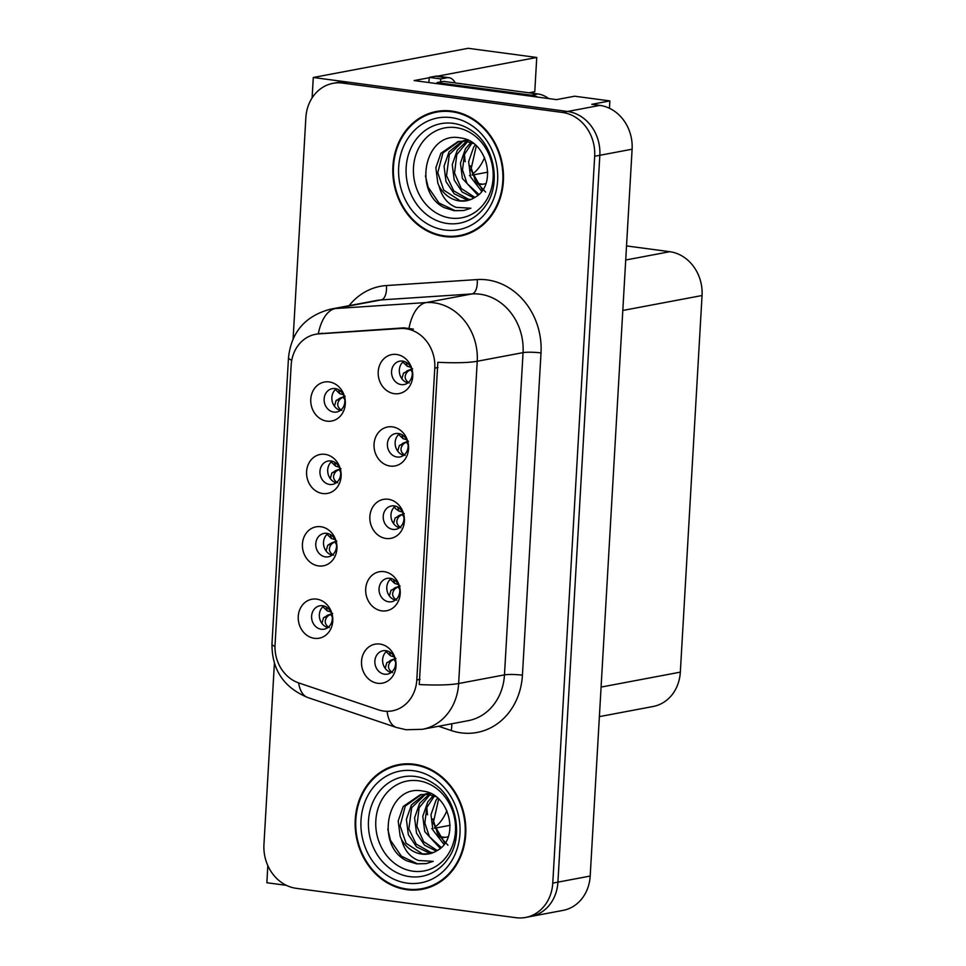 <?xml version="1.0" encoding="UTF-8"?>
<svg xmlns="http://www.w3.org/2000/svg" width="966" height="966" viewBox="0 0 966 966"><rect width="100%" height="100%" fill="white"/><g stroke="black" fill="none" stroke-linecap="round" stroke-linejoin="round"><path stroke-width="1.45" d="M426.863 807.347A42.287 20.201 97.6 0 0 427.54 814.833M439.433 836.749A42.287 20.201 97.6 0 0 441.993 837.45A42.287 20.201 97.6 0 0 445.181 837.353L448.2 836.785M464.513 154.21A42.287 20.201 97.6 0 0 465.201 161.696M477.095 183.612A42.287 20.201 97.6 0 0 479.643 184.313A42.287 20.201 97.6 0 0 482.843 184.216L485.862 183.649M394.261 505.882A11.894 10.324 -100.7 0 0 391.375 505.967A11.894 10.324 -100.7 0 0 383.236 517.909A11.894 10.324 -100.7 0 0 392.908 529.404A11.894 10.324 -100.7 0 0 395.782 529.332A11.894 10.324 -100.7 0 0 403.933 517.378A11.894 10.324 -100.7 0 0 394.261 505.882M399.489 527.726A11.894 10.324 79.3 0 1 391.182 518.102A11.894 10.324 79.3 0 1 395.42 506.112M388.26 499.265A19.827 17.195 -100.7 0 0 369.869 516.556A19.827 17.195 -100.7 0 0 386.002 538.473A19.827 17.195 -100.7 0 0 404.392 521.169A19.827 17.195 -100.7 0 0 388.26 499.265M326.822 533.353A11.894 10.324 -100.7 0 0 323.936 533.425A11.894 10.324 -100.7 0 0 315.785 545.379A11.894 10.324 -100.7 0 0 325.457 556.875A11.894 10.324 -100.7 0 0 328.343 556.802A11.894 10.324 -100.7 0 0 336.494 544.848A11.894 10.324 -100.7 0 0 326.822 533.353M332.05 555.184A11.894 10.324 79.3 0 1 323.743 545.561A11.894 10.324 79.3 0 1 327.969 533.582M320.821 526.724A19.827 17.195 -100.7 0 0 302.43 544.015A19.827 17.195 -100.7 0 0 318.551 565.931A19.827 17.195 -100.7 0 0 336.941 548.64A19.827 17.195 -100.7 0 0 320.821 526.724M390.083 578.284A11.894 10.324 -100.7 0 0 387.209 578.356A11.894 10.324 -100.7 0 0 379.058 590.311A11.894 10.324 -100.7 0 0 388.73 601.806A11.894 10.324 -100.7 0 0 391.616 601.733A11.894 10.324 -100.7 0 0 399.755 589.779A11.894 10.324 -100.7 0 0 390.083 578.284M395.311 600.115A11.894 10.324 79.3 0 1 387.016 590.492A11.894 10.324 79.3 0 1 391.242 578.513M384.082 571.655A19.827 17.195 -100.7 0 0 365.691 588.958A19.827 17.195 -100.7 0 0 381.824 610.862A19.827 17.195 -100.7 0 0 400.214 593.571A19.827 17.195 -100.7 0 0 384.082 571.655M385.917 650.686A11.894 10.324 -100.7 0 0 383.031 650.758A11.894 10.324 -100.7 0 0 374.88 662.712A11.894 10.324 -100.7 0 0 384.553 674.208A11.894 10.324 -100.7 0 0 387.438 674.123A11.894 10.324 -100.7 0 0 395.589 662.181A11.894 10.324 -100.7 0 0 385.917 650.686M391.145 672.517A11.894 10.324 79.3 0 1 382.838 662.893A11.894 10.324 79.3 0 1 387.076 650.915M379.916 644.056A19.827 17.195 -100.7 0 0 361.525 661.348A19.827 17.195 -100.7 0 0 377.646 683.264A19.827 17.195 -100.7 0 0 396.036 665.96A19.827 17.195 -100.7 0 0 379.916 644.056M398.439 433.493A11.894 10.324 -100.7 0 0 395.553 433.565A11.894 10.324 -100.7 0 0 387.402 445.519A11.894 10.324 -100.7 0 0 397.074 457.015A11.894 10.324 -100.7 0 0 399.96 456.942A11.894 10.324 -100.7 0 0 408.111 444.988A11.894 10.324 -100.7 0 0 398.439 433.493M403.667 455.324A11.894 10.324 79.3 0 1 395.36 445.7A11.894 10.324 79.3 0 1 399.598 433.722M392.438 426.863A19.827 17.195 -100.7 0 0 374.047 444.167A19.827 17.195 -100.7 0 0 390.179 466.071A19.827 17.195 -100.7 0 0 408.558 448.779A19.827 17.195 -100.7 0 0 392.438 426.863M402.605 361.091A11.894 10.324 -100.7 0 0 399.731 361.163A11.894 10.324 -100.7 0 0 391.58 373.118A11.894 10.324 -100.7 0 0 401.252 384.613A11.894 10.324 -100.7 0 0 404.138 384.54A11.894 10.324 -100.7 0 0 412.277 372.586A11.894 10.324 -100.7 0 0 402.605 361.091M407.845 382.922A11.894 10.324 79.3 0 1 399.538 373.311A11.894 10.324 79.3 0 1 403.764 361.32M396.603 354.474A19.827 17.195 -100.7 0 0 378.213 371.765A19.827 17.195 -100.7 0 0 394.345 393.669A19.827 17.195 -100.7 0 0 412.736 376.378A19.827 17.195 -100.7 0 0 396.603 354.474M335.166 388.561A11.894 10.324 -100.7 0 0 332.28 388.634A11.894 10.324 -100.7 0 0 324.141 400.588A11.894 10.324 -100.7 0 0 333.813 412.084A11.894 10.324 -100.7 0 0 336.687 412.011A11.894 10.324 -100.7 0 0 344.838 400.057A11.894 10.324 -100.7 0 0 335.166 388.561M340.394 410.393A11.894 10.324 79.3 0 1 332.087 400.769A11.894 10.324 79.3 0 1 336.325 388.791M329.165 381.932A19.827 17.195 -100.7 0 0 310.774 399.224A19.827 17.195 -100.7 0 0 326.906 421.14A19.827 17.195 -100.7 0 0 345.297 403.836A19.827 17.195 -100.7 0 0 329.165 381.932M330.988 460.951A11.894 10.324 -100.7 0 0 328.114 461.024A11.894 10.324 -100.7 0 0 319.963 472.978A11.894 10.324 -100.7 0 0 329.635 484.473A11.894 10.324 -100.7 0 0 332.521 484.401A11.894 10.324 -100.7 0 0 340.66 472.446A11.894 10.324 -100.7 0 0 330.988 460.951M336.216 482.783A11.894 10.324 79.3 0 1 327.921 473.171A11.894 10.324 79.3 0 1 332.147 461.18M324.987 454.334A19.827 17.195 -100.7 0 0 306.596 471.625A19.827 17.195 -100.7 0 0 322.729 493.529A19.827 17.195 -100.7 0 0 341.119 476.238A19.827 17.195 -100.7 0 0 324.987 454.334M322.644 605.742A11.894 10.324 -100.7 0 0 319.758 605.827A11.894 10.324 -100.7 0 0 311.62 617.769A11.894 10.324 -100.7 0 0 321.292 629.264A11.894 10.324 -100.7 0 0 324.165 629.192A11.894 10.324 -100.7 0 0 332.316 617.238A11.894 10.324 -100.7 0 0 322.644 605.742M327.872 627.586A11.894 10.324 79.3 0 1 319.565 617.962A11.894 10.324 79.3 0 1 323.803 605.972M316.643 599.125A19.827 17.195 -100.7 0 0 298.252 616.417A19.827 17.195 -100.7 0 0 314.385 638.321A19.827 17.195 -100.7 0 0 332.775 621.029A19.827 17.195 -100.7 0 0 316.643 599.125M405.744 328.694A35.682 30.96 -100.7 0 0 400.322 328.512L318.84 333.874A35.682 30.96 -100.7 0 0 315.628 334.284A35.682 30.96 -100.7 0 0 291.164 365.196L275.056 644.733A35.682 30.96 -100.7 0 0 298.723 682.914L378.334 709.805A35.682 30.96 -100.7 0 0 392.341 710.843A35.682 30.96 -100.7 0 0 416.805 679.931L434.785 368.131A35.682 30.96 -100.7 0 0 405.744 328.694M484.582 157.53A42.287 20.201 -82.4 0 1 472.338 174.037M267.836 865.633L266.858 882.743L286.395 885.351M429.266 77.727L414.124 80.576L556.585 99.619L574.649 96.214L609.86 100.911L591.796 104.316L599.85 105.391A39.642 34.402 -100.7 0 1 632.102 149.211L590.19 876.053A39.642 34.402 -100.7 0 1 563.021 910.395L530.745 916.48A39.642 34.402 -100.7 0 0 557.925 882.139L599.838 155.297A39.642 34.402 -100.7 0 0 567.573 111.476L313.286 77.485L312.103 97.892M609.86 100.911L609.437 108.264M313.286 77.485L468.172 48.3L536.746 57.465L437.513 76.169M626.523 245.932L669.788 251.703A39.642 34.402 79.3 0 1 702.053 295.524L680.33 672.143A39.642 34.402 79.3 0 1 653.161 706.484L599.391 716.627M536.746 57.465L534.778 91.71L528.994 92.796M469.404 175.631L470.092 175.498M472.145 175.112L487.782 172.165M431.742 828.768L432.43 828.635M434.483 828.248L450.12 825.302M434.676 827.174A42.287 20.201 97.6 0 0 446.92 810.667M451.762 111.09A63.43 55.038 -100.7 0 0 436.39 111.488A63.43 55.038 -100.7 0 0 392.945 175.244A63.43 55.038 -100.7 0 0 444.529 236.549A63.43 55.038 -100.7 0 0 459.888 236.151A63.43 55.038 -100.7 0 0 503.334 172.395A63.43 55.038 -100.7 0 0 451.762 111.09M438.987 111.078A63.43 55.038 -100.7 0 0 433.251 112.877M414.1 764.227A63.43 55.038 -100.7 0 0 398.741 764.625A63.43 55.038 -100.7 0 0 355.283 828.381A63.43 55.038 -100.7 0 0 406.867 889.686A63.43 55.038 -100.7 0 0 422.227 889.288A63.43 55.038 -100.7 0 0 465.684 825.544A63.43 55.038 -100.7 0 0 414.1 764.227M401.325 764.215A63.43 55.038 -100.7 0 0 395.589 766.014M349.1 305.667A66.074 57.332 79.3 0 1 386.412 285.55A13.21 6.533 -93.8 0 1 381.208 299.907L335.395 308.54L426.175 302.563A52.852 45.873 79.3 0 1 434.217 302.841A52.852 45.873 79.3 0 1 477.228 361.26A46.247 6.339 -176.7 0 1 437.84 362.274L419.256 684.532A46.247 6.339 3.3 0 0 458.645 683.517A52.852 45.873 79.3 0 1 422.408 729.306L468.232 720.672A52.852 45.873 -100.7 0 0 504.469 674.884L523.053 352.626A52.852 45.873 -100.7 0 0 480.042 294.207A52.852 45.873 -100.7 0 0 472 293.93L381.208 299.907A52.852 45.873 -100.7 0 0 376.45 300.511L330.626 309.144A52.852 45.873 79.3 0 1 335.395 308.54A46.247 22.858 86.2 0 0 318.297 333.777M318.297 333.789L403.836 327.848L413.424 329.116M274.404 663.292L263.947 844.513A39.642 34.402 -100.7 0 0 296.212 888.322L515.989 917.7A39.642 34.402 -100.7 0 0 525.589 917.458L530.745 916.48A39.642 34.402 -100.7 0 0 557.925 882.139L599.838 155.297A39.642 34.402 -100.7 0 0 567.573 111.476L347.796 82.098A39.642 34.402 -100.7 0 0 338.197 82.352L333.041 83.33A39.642 34.402 -100.7 0 0 305.86 117.671L293.109 338.812M525.589 917.458A39.642 34.402 -100.7 0 0 552.769 883.105L594.67 156.263A39.642 34.402 -100.7 0 0 562.417 112.454L342.64 83.076A39.642 34.402 -100.7 0 0 333.041 83.33M418.797 889.143A63.43 55.038 -100.7 0 0 424.799 888.732M456.459 236.006A63.43 55.038 -100.7 0 0 462.46 235.595M326.146 606.926L327.257 610.91L330.855 611.937M327.257 610.91L322.885 606.733M328.307 615.125L323.562 617.721L321.895 623.384M326.593 615.777L330.65 614.255L327.619 616.211C323.924 620.655 324.491 624.471 329.297 627.659M332.292 616.924L330.65 614.255L332.666 613.495M394.128 656.88L390.53 655.842L389.419 651.869M390.53 655.842L386.146 651.676M392.558 672.59C387.752 669.329 387.197 665.514 390.892 661.142L393.923 659.198L395.553 661.843M390.892 661.142L386.823 662.652L385.168 668.315M386.823 662.652L395.939 658.438M391.58 660.056L389.853 660.708M428.747 82.533A26.432 12.63 97.6 0 0 429.278 77.389L440.786 78.922L446.98 77.763A26.432 12.63 -82.4 0 1 448.985 77.703A26.432 12.63 -82.4 0 1 455.288 82.943M440.786 78.922A26.432 12.63 -82.4 0 1 440.532 81.941M429.278 77.389L435.485 76.217A26.432 12.63 -82.4 0 1 437.477 76.157L448.985 77.703M537.833 97.107A26.432 22.93 -100.7 0 0 531.445 95.199L437.091 82.593A26.432 22.93 79.3 0 1 437.091 83.644M548.603 98.544A26.432 22.93 -100.7 0 0 537.893 93.98L443.539 81.373L437.091 82.593M330.324 534.536L331.435 538.509L335.033 539.547M331.435 538.521L327.051 534.343M330.77 543.375L327.74 545.319L326.073 550.982M332.485 542.723L334.828 541.866L331.797 543.81C328.102 548.253 328.657 552.069 333.475 555.257M336.458 544.534L334.828 541.866L336.832 541.105M334.49 462.134L335.613 466.119L339.211 467.146M335.6 466.119L331.229 461.941M336.663 470.333L331.906 472.929L330.251 478.581M334.936 470.985L339.006 469.464L335.963 471.408C332.28 475.852 332.835 479.679 337.653 482.867M340.636 472.132L339.006 469.464L341.01 468.703M338.668 389.745L339.778 393.717L343.377 394.744M339.778 393.73L335.407 389.552M340.829 397.932L336.083 400.528L334.429 406.191M339.114 398.584L343.171 397.062L340.141 399.018C336.446 403.462 337.013 407.278 341.819 410.465M344.814 399.731L343.171 397.062L345.188 396.301M398.306 584.478L394.708 583.452L393.597 579.467M394.708 583.452L390.324 579.274M396.724 600.188C391.918 596.94 391.363 593.124 395.07 588.753L398.101 586.797L399.731 589.441M395.07 588.753L391.001 590.262L389.346 595.913M391.001 590.262L400.105 586.036M395.758 587.654L394.031 588.306M402.484 512.077L398.886 511.05L397.775 507.078M395.299 508.442L394.502 506.872M400.902 527.798C396.096 524.538 395.541 520.722 399.248 516.351L402.279 514.407L403.909 517.039M399.248 516.351L395.179 517.861L393.524 523.524M395.179 517.861L404.283 513.646M399.936 515.264L398.209 515.916M406.65 439.687L403.051 438.661L401.953 434.676M403.051 438.661L398.68 434.483M405.08 455.397C400.274 452.148 399.719 448.333 403.414 443.949L406.445 442.005L408.075 444.65M403.414 443.949L399.356 445.471L397.69 451.122M399.356 445.471L408.461 441.245M404.102 442.863L402.375 443.515M410.828 367.285L407.229 366.259L406.118 362.286M407.229 366.259L402.846 362.081M409.246 383.007C404.44 379.747 403.897 375.931 407.592 371.56L410.622 369.604L412.253 372.248M407.592 371.56L403.522 373.069L401.868 378.732M403.522 373.069L412.639 368.843M408.28 370.473L406.553 371.125M450.699 218.075A45.728 39.678 79.3 0 1 413.484 167.529A45.728 39.678 79.3 0 1 455.916 127.621A45.728 39.678 79.3 0 1 493.119 178.167A45.728 39.678 79.3 0 1 450.699 218.075M444.565 207.738L454.394 210.745L463.825 210.503L470.877 208.221L456.109 207.352C447.512 203.898 441.86 196.847 439.144 186.196A29.874 25.925 -100.7 0 0 459.345 200.928A29.874 25.925 -100.7 0 0 466.578 200.747A29.874 25.925 -100.7 0 0 474.91 197.366C497.84 185.363 487.347 140.71 460.915 138.029C424.593 129.999 412.156 192.669 444.565 207.738M485.596 192.065L475.429 180.968L470.527 165.838M451.726 111.742A62.766 54.47 79.3 0 1 502.767 172.419A62.766 54.47 79.3 0 1 459.768 235.499A62.766 54.47 79.3 0 1 444.565 235.897A62.766 54.47 79.3 0 1 393.524 175.22A62.766 54.47 79.3 0 1 436.511 112.141A62.766 54.47 79.3 0 1 451.726 111.742M468.196 233.796A62.766 54.47 79.3 0 1 464.924 234.533L459.768 235.499M482.553 190.157L470.901 169.871L476.31 145.878M481.672 191.365L470.599 176.947L468.643 161.576L473.666 147.146L475.248 144.936M477.941 195.241L462.4 178.481L460.444 163.121L465.467 148.692L470.925 142.509M478.895 194.407L467.085 183.552L462.509 169.895L464.453 154.367L472.06 142.92M473.932 197.97L462.159 192.017L454.201 180.026L452.257 164.667L457.268 150.237L466.481 141.422M467.447 140.891L468.353 140.444M474.898 197.366L461.301 188.539L454.539 173.107L456.773 154.632L467.58 141.616M469.923 199.841L466.312 199.612L454.225 193.792L446.002 181.572L444.058 166.212L449.081 151.783L462.195 141.133M463.197 140.782L467.073 139.865M470.937 199.455L468.365 199.225L453.803 190.918L446.521 175.727L449.335 154.524L463.245 141.133M464.223 140.746L467.097 139.877M439.144 186.196L437.815 183.117L435.859 167.758L440.882 153.316L458.041 141.555L465.624 141.302L473.425 143.487M466.807 200.699L460.166 200.771L443.744 190.097L437.779 172.709L442.911 152.966L459.055 141.386M458.041 141.555L467.677 140.915M436.511 112.141L441.679 111.162A62.766 54.47 79.3 0 1 444.988 110.655M464.006 210.467L455.034 210.624L439.059 203.065L428.143 187.175L425.438 175.872M413.037 871.211A45.728 39.678 79.3 0 1 375.822 820.665A45.728 39.678 79.3 0 1 418.254 780.757A45.728 39.678 79.3 0 1 455.469 831.303A45.728 39.678 79.3 0 1 413.037 871.211M406.915 860.875L416.732 863.882L426.163 863.64L433.227 861.358L418.447 860.489C409.85 857.035 404.199 849.983 401.482 839.333A29.874 25.925 -100.7 0 0 421.683 854.065A29.874 25.925 -100.7 0 0 428.916 853.884A29.874 25.925 -100.7 0 0 437.248 850.503C460.178 838.5 449.685 793.847 423.253 791.166C386.931 783.136 374.494 845.805 406.915 860.875M447.934 845.214L437.767 834.117L432.877 818.987M414.064 764.879A62.766 54.47 79.3 0 1 465.105 825.556A62.766 54.47 79.3 0 1 422.106 888.635A62.766 54.47 79.3 0 1 406.903 889.034A62.766 54.47 79.3 0 1 355.862 828.357A62.766 54.47 79.3 0 1 398.861 765.277A62.766 54.47 79.3 0 1 414.064 764.879M430.534 886.933A62.766 54.47 79.3 0 1 427.274 887.669L422.106 888.635M444.891 843.294L433.239 823.008L438.649 799.015M444.01 844.501L432.937 830.084L430.981 814.712L436.004 800.283L437.586 798.073M440.279 848.377L424.738 831.629L422.794 816.258L427.805 801.828L433.263 795.646M441.245 847.544L429.423 836.689L424.847 823.032L426.803 807.504L434.398 796.056M436.27 851.118L424.497 845.153L416.539 833.175L414.595 817.804L419.606 803.374L428.819 794.559M429.785 794.028L430.691 793.581M437.236 850.503L423.639 841.676L416.877 826.244L419.111 807.769L429.918 794.752M432.273 852.978L428.65 852.749L416.563 846.928L408.34 834.709L406.396 819.349L411.419 804.92L424.533 794.269M425.535 793.919L429.411 793.001M433.287 852.592L430.703 852.362L416.141 844.055L408.86 828.864L411.685 807.661L425.583 794.269M426.574 793.883L429.435 793.014M401.482 839.333L400.153 836.254L398.197 820.895L403.22 806.465L420.379 794.692L427.962 794.438L435.763 796.624M429.145 853.835L422.504 853.908L406.082 843.246L400.117 825.845L405.249 806.103L421.393 794.523M420.379 794.692L430.015 794.052M398.861 765.277L404.017 764.299A62.766 54.47 79.3 0 1 407.338 763.804M426.344 863.604L417.384 863.761L401.397 856.202L390.481 840.311L387.777 829.009M439.313 836.568L445.181 837.353M476.975 183.431L482.843 184.216M400.322 328.512L403.836 327.848M599.85 105.391L562.417 112.454M632.102 149.211L594.67 156.263M590.19 876.053L552.769 883.105M680.33 672.143L601.094 687.08M702.053 295.524L622.804 310.46M669.788 251.703L625.714 260.011M416.805 679.931L420.017 679.327M434.785 368.131L437.996 367.527M318.84 333.874L322.366 333.21M522.425 675.21A13.21 1.811 3.3 0 0 504.469 674.884L458.645 683.517L477.228 361.26L523.053 352.626A13.21 1.811 3.3 0 1 541.008 352.952L522.425 675.21A66.074 57.332 79.3 0 1 461.132 732.856A66.074 57.332 79.3 0 1 451.194 730.525L438.576 726.263M409.041 328.054A46.247 22.858 86.2 0 1 426.175 302.563L472 293.93A13.21 6.533 -93.8 0 0 477.192 279.572A66.074 57.332 79.3 0 1 541.008 352.952M274.984 646.435A46.247 6.339 -176.7 0 1 271.977 643.972L288.496 357.661A46.247 6.339 3.3 0 0 291.768 360.246M298.591 682.865A46.247 20.66 108.7 0 0 307.731 697.512C283.75 687.514 271.832 669.667 271.977 643.972M387.088 711.302A46.247 20.66 108.7 0 0 396.446 727.483L307.731 697.512M386.412 285.55L477.192 279.572M342.64 83.076L347.796 82.098M451.641 723.8A13.21 5.905 -71.3 0 1 451.194 730.525M327.619 616.211L323.562 617.721M537.893 93.98L531.445 95.199M435.485 76.217L446.98 77.763M331.797 543.81L327.728 545.319M335.963 471.408L331.906 472.929M340.141 399.018L336.083 400.528M447.355 223.496A50.63 43.941 79.3 0 1 406.155 167.529A50.63 43.941 79.3 0 1 453.126 123.358A50.63 43.941 79.3 0 1 471.263 130.386C494.314 144.489 501.825 184.325 485.487 205.867A50.63 43.941 79.3 0 1 447.355 223.496M451.388 117.623A56.825 49.302 79.3 0 1 497.623 180.437A56.825 49.302 79.3 0 1 444.903 230.017A56.825 49.302 79.3 0 1 398.668 167.203A56.825 49.302 79.3 0 1 451.388 117.623M409.693 876.633A50.63 43.941 79.3 0 1 368.493 820.665A50.63 43.941 79.3 0 1 415.465 776.495A50.63 43.941 79.3 0 1 433.601 783.523C456.664 797.626 464.163 837.462 447.826 859.003A50.63 43.941 79.3 0 1 409.693 876.633M413.726 770.759A56.825 49.302 79.3 0 1 459.961 833.573A56.825 49.302 79.3 0 1 407.241 883.153A56.825 49.302 79.3 0 1 361.006 820.339A56.825 49.302 79.3 0 1 413.726 770.759M315.628 334.284L319.13 333.62M396.446 727.483L406.118 729.741L422.408 729.306M288.496 357.661C291.321 332.002 305.365 315.822 330.626 309.144M327.45 615.33L331.664 613.748M394.937 658.679L390.723 660.261M331.628 542.94L335.83 541.346M335.794 470.539L340.008 468.945M339.972 398.149L344.186 396.555M399.115 586.277L394.901 587.871M395.287 508.454L398.886 511.05M403.293 513.888L399.079 515.47M407.459 441.486L403.257 443.08M411.637 369.097L407.423 370.678"/></g></svg>
